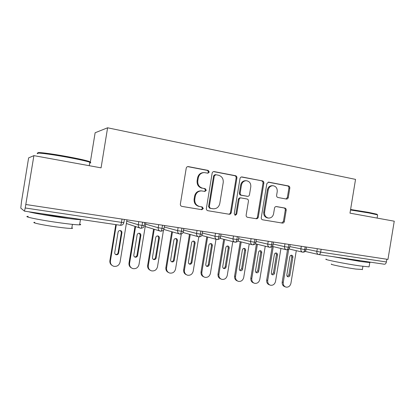 <?xml version="1.0" encoding="UTF-8"?>
<svg xmlns="http://www.w3.org/2000/svg" width="415" height="415" viewBox="0 0 415 415"><rect width="100%" height="100%" fill="white"/><g stroke="black" fill="none" stroke-linecap="round" stroke-linejoin="round"><path stroke-width="0.62" d="M209.269 172.043L208.206 170.42L188.114 166.565C187.103 166.633 186.47 167.183 186.221 168.225L180.359 204.087C180.276 205.316 180.8 206.084 181.926 206.395L201.861 209.705L203.293 208.532L202.23 206.945L199.693 206.514C196.16 205.534 194.521 203.096 194.785 199.2L195.268 196.238C196.124 192.773 198.23 190.993 201.586 190.905L204.911 191.45L206.281 190.288L205.218 188.685L202.686 188.228C199.159 187.196 197.524 184.737 197.789 180.836L198.271 177.874C199.076 174.533 201.088 172.77 204.31 172.588L207.957 173.195L209.269 172.043M207.645 173.148L208.558 172.059L207.5 170.446L187.668 166.612M201.27 209.606L202.603 208.434L201.545 206.852L199.693 206.514M204.512 191.388L205.581 190.252L204.522 188.649L202.686 188.228M286.324 199.039L286.495 199.06C287.434 199.034 288.026 198.51 288.275 197.488L289.81 188.12C289.898 186.978 289.452 186.252 288.477 185.946L268.593 182.123L266.824 183.705L261.263 217.636C261.175 218.798 261.642 219.519 262.648 219.805L282.465 223.094C283.445 223.099 284.068 222.565 284.332 221.501L286.189 210.187C286.272 209.046 285.826 208.335 284.846 208.045L276.343 206.546C275.378 206.561 274.766 207.09 274.512 208.138L273.584 213.792C272.878 216.651 271.197 218.077 268.541 218.077C265.699 217.434 264.381 215.494 264.583 212.247L268.24 189.946C268.894 187.232 270.476 185.816 272.982 185.707C275.996 186.257 277.407 188.228 277.22 191.631L276.613 195.325C276.53 196.482 276.981 197.203 277.972 197.504L286.324 199.039M25.222 207.977L24.459 211.136L20.781 208.138L21.492 201.695L28.619 157.892L33.9 155.63L25.222 207.977L121.486 222.367L122.02 219.084M33.9 155.63L101.068 167.852L107.599 127.789L355.541 179.389L349.99 213.149L394.25 221.2L387.958 259.406L25.948 204.517M236.918 177.962C237.007 176.774 236.519 176.017 235.466 175.695L214 171.566C213.009 171.623 212.392 172.173 212.143 173.205L206.374 208.444C206.291 209.648 206.794 210.405 207.884 210.706L229.256 214.254C230.304 214.254 230.968 213.709 231.243 212.61L236.918 177.962L236.135 177.962C236.223 176.774 235.741 176.022 234.688 175.701L213.554 171.613M242.07 176.972L262.467 180.919C263.478 181.231 263.94 181.972 263.857 183.134L258.28 217.138C258.011 218.217 257.367 218.757 256.356 218.757L247.568 217.299C246.536 217.009 246.064 216.277 246.147 215.105L248.429 201.202C248.512 200.025 248.04 199.288 247.003 198.982L240.991 197.919C239.989 197.939 239.356 198.484 239.097 199.542L236.711 214.114L235.326 215.261L234.242 213.704L240 178.554C240.244 177.532 240.85 176.998 241.81 176.946L241.447 176.972M107.599 127.789L95.128 132.758L90.294 162.421M386.837 259.24L386.391 261.964C386.028 263.525 385.338 264.272 384.316 264.22L318.881 254.566L384.316 264.22M142.584 222.201L142.054 225.444C141.707 227.275 141.287 228.229 140.799 228.302L140.784 228.297M162.514 225.226L161.99 228.421C161.643 230.232 161.202 231.165 160.657 231.228L160.641 231.222C158.878 230.766 158.063 229.604 158.188 227.736L158.696 224.645M181.936 228.167L181.422 231.326C181.07 233.111 180.603 234.029 180.011 234.086L179.991 234.081C178.274 233.629 177.485 232.488 177.61 230.641L178.108 227.586M200.87 231.041L200.362 234.159C200.009 235.917 199.516 236.82 198.884 236.866L198.863 236.861M219.333 233.837L218.829 236.918C218.477 238.651 217.963 239.538 217.289 239.585L217.263 239.579C215.629 239.149 214.882 238.034 215.006 236.234L215.494 233.256M237.339 236.571L236.841 239.611C236.493 241.323 235.959 242.194 235.243 242.23L235.212 242.225C233.619 241.805 232.893 240.705 233.023 238.931L233.5 235.99M254.914 239.232L254.421 242.241C254.068 243.927 253.518 244.783 252.761 244.814L252.73 244.809M272.064 241.836L271.576 244.803C271.223 246.469 270.653 247.314 269.864 247.34L269.828 247.33M288.804 244.373L288.321 247.309C287.974 248.948 287.388 249.783 286.563 249.804L286.526 249.794M305.155 246.852L304.683 249.752C304.33 251.376 303.728 252.19 302.872 252.206L302.831 252.201C301.383 251.812 300.73 250.769 300.859 249.078L301.321 246.271M203.786 172.599L203.615 172.604C200.398 172.785 198.391 174.539 197.592 177.874L198.271 177.874M201.996 188.192C198.479 187.17 196.85 184.711 197.109 180.826L197.592 177.874M201.586 190.905L200.896 190.859C197.55 190.952 195.449 192.721 194.599 196.181L195.268 196.238M199.008 206.426C195.486 205.446 193.852 203.013 194.116 199.133L194.599 196.181M228.598 214.145C229.599 214.099 230.226 213.554 230.481 212.501L236.135 177.962M215.841 174.72L214.342 175.846L209.29 206.722L210.343 208.304L213.377 208.802C216.775 208.797 218.913 207.033 219.789 203.511L223.223 182.543C223.498 178.709 221.911 176.271 218.472 175.223L215.841 174.72M215.551 174.699L214.923 174.705L213.621 175.851L214.342 175.846M212.599 208.698L209.632 208.211L208.584 206.634L213.621 175.851M241.369 176.992L262.467 180.919M255.63 218.638C256.595 218.591 257.201 218.046 257.45 217.019L263.006 183.119C263.094 181.957 262.628 181.22 261.621 180.904M240.373 197.877L240.202 197.856C239.201 197.877 238.568 198.417 238.309 199.475L235.933 214.005L236.711 214.114M234.895 215.131L235.933 214.005M250.795 186.771C250.976 183.28 249.488 181.256 246.339 180.707C243.755 180.831 242.137 182.268 241.478 185.017L240.166 193.027C240.083 194.204 240.56 194.951 241.603 195.257L247.625 196.337C248.611 196.311 249.233 195.771 249.488 194.723L250.795 186.771M246.121 180.707L245.535 180.696C242.957 180.821 241.343 182.258 240.684 184.997L241.478 185.017M247.625 196.337L240.809 195.206C239.771 194.9 239.294 194.153 239.377 192.975L240.684 184.997M272.982 185.707L272.11 185.681C269.61 185.79 268.033 187.201 267.385 189.909L268.24 189.946M268.214 218.031L267.685 217.953C264.848 217.315 263.53 215.375 263.738 212.143L267.385 189.909M281.676 222.964L283.44 221.371L285.287 210.094C285.375 208.953 284.929 208.242 283.953 207.951L276.037 206.551M285.966 198.972L287.367 197.426L288.902 188.088C288.985 186.947 288.539 186.226 287.569 185.92L268.147 182.169M116.325 224.686L110.406 260.973C110.183 263.644 111.313 265.418 113.798 266.3C117.046 266.741 119.131 265.361 120.054 262.166L126.964 219.831M112.112 265.46C110.395 264.334 109.659 262.726 109.897 260.641L110.406 260.973M121.917 232.732C122 231.565 121.481 230.828 120.366 230.522C119.157 230.444 118.389 230.994 118.073 232.182L114.737 252.59C114.654 253.69 115.126 254.405 116.159 254.743C117.429 254.888 118.244 254.338 118.597 253.088L121.917 232.732L121.372 232.509L120.449 230.538M115.78 224.608L109.897 260.641M115.391 254.364L115.629 254.437C116.9 254.582 117.71 254.032 118.062 252.787L121.372 232.509M135.586 226.621L129.584 263.349C129.366 266.005 130.476 267.758 132.925 268.614C136.079 269.024 138.107 267.654 139.004 264.516L145.836 222.694M131.415 267.908C129.573 266.835 128.769 265.201 129.013 263.011L129.584 263.349M140.882 235.44C140.96 234.288 140.457 233.562 139.367 233.261C138.19 233.189 137.443 233.733 137.126 234.9L133.832 255.064C133.749 256.154 134.211 256.864 135.223 257.191C136.462 257.326 137.251 256.776 137.598 255.552L140.882 235.44L140.265 235.212L139.362 233.261M134.984 226.429L129.013 263.011M134.507 256.844L134.631 256.88C135.861 257.015 136.649 256.47 136.992 255.246L140.265 235.212M154.25 229.288L148.305 265.667C148.088 268.308 149.177 270.041 151.584 270.87C154.65 271.249 156.621 269.895 157.498 266.809L163.536 229.853M150.214 270.258C148.28 269.242 147.429 267.597 147.662 265.325L148.305 265.667M159.391 238.085C159.469 236.944 158.976 236.228 157.913 235.933C156.761 235.865 156.035 236.405 155.724 237.562L152.471 257.476C152.383 258.561 152.839 259.261 153.83 259.583C155.034 259.707 155.807 259.162 156.144 257.954L159.391 238.085L158.712 237.852L157.83 235.922M153.586 229.09L147.662 265.325M153.145 259.256L153.171 259.261C154.37 259.385 155.137 258.846 155.475 257.642L158.712 237.852M172.469 231.912L166.581 267.934C166.363 270.554 167.437 272.266 169.797 273.075C172.78 273.428 174.699 272.084 175.555 269.045L181.293 233.956M168.537 272.536C166.529 271.571 165.642 269.921 165.876 267.587L166.581 267.934M177.459 240.669C177.542 239.538 177.06 238.833 176.017 238.547C174.897 238.48 174.186 239.014 173.88 240.155L170.664 259.837C170.575 260.911 171.022 261.6 171.997 261.912C173.169 262.031 173.921 261.492 174.248 260.298L177.459 240.669L176.717 240.425L175.867 238.526M171.743 231.705L165.876 267.587M171.328 261.6C172.474 261.683 173.205 261.144 173.522 259.982L176.717 240.425M190.257 234.491L184.426 270.144C184.208 272.748 185.261 274.44 187.58 275.228C190.485 275.555 192.358 274.222 193.188 271.228L198.816 236.856M186.402 274.735C184.348 273.827 183.43 272.178 183.663 269.792L184.426 270.144M195.107 243.19C195.185 242.075 194.718 241.374 193.701 241.094C192.607 241.032 191.912 241.561 191.611 242.687L188.426 262.14C188.343 263.203 188.778 263.888 189.738 264.189C190.879 264.298 191.611 263.764 191.932 262.591L195.107 243.19L194.308 242.941L193.494 241.074M189.473 234.278L183.663 269.792M189.079 263.883C190.163 263.919 190.853 263.38 191.144 262.27L194.308 242.941M38.445 153.094C34.829 151.594 50.682 153.503 67.816 156.709C77.963 158.613 84.914 160.143 88.67 161.3C90.325 161.834 90.709 162.151 89.811 162.239L89.168 162.016C85.324 160.844 78.202 159.282 67.801 157.332C49.842 153.986 33.475 152.035 37.869 153.685M79.722 224.131C81.101 224.582 81.06 224.826 79.607 224.857C76.012 224.847 68.542 224.043 57.192 222.445C38.222 219.758 21.896 216.282 28.215 216.381M81.553 219.561L80.448 219.675C76.874 219.571 69.414 218.695 58.074 217.055C45.002 215.146 31.644 212.729 28.687 211.759M71.852 227.819C72.853 228.172 72.822 228.375 71.754 228.426C69.108 228.478 63.697 227.939 55.527 226.813C41.988 224.94 30.264 222.362 34.772 222.321M69.227 217.74L56.648 216.303L41.64 213.673M89.692 162.986C91.139 162.986 91.181 162.737 89.811 162.234L89.246 165.699M350.592 209.476L368.593 212.387L376.939 214.223L377.219 214.602M377.577 215.209L377.375 214.814L368.821 212.942L350.509 209.98M369.122 266.591L369.07 266.881L360.106 265.922C344.886 263.779 321.999 259.157 326.325 259.173M367.918 261.803C369.889 262.285 370.512 262.545 369.781 262.576L360.827 261.538L332.451 256.569M362.388 269.47L355.837 269.07C344.969 267.571 328.53 264.168 331.59 264.085M359.919 260.677L354.97 260.231L341.104 257.845M207.63 237.022L201.856 272.302C201.638 274.886 202.67 276.561 204.953 277.329C207.78 277.635 209.606 276.312 210.415 273.366L216.007 239.242M203.838 276.872C201.747 276.017 200.808 274.377 201.036 271.95L201.856 272.302M212.345 245.649C212.428 244.549 211.966 243.859 210.976 243.584C209.907 243.527 209.222 244.051 208.932 245.161L205.783 264.386C205.695 265.439 206.125 266.119 207.064 266.414C208.174 266.518 208.89 265.989 209.207 264.832L212.345 245.649L211.489 245.395L210.711 243.564M206.789 236.799L201.036 271.95M206.416 266.114C207.443 266.103 208.091 265.569 208.361 264.505L211.489 245.395M224.603 239.497L218.881 274.414C218.669 276.976 219.68 278.631 221.921 279.378C224.681 279.669 226.455 278.356 227.254 275.451L232.799 241.608M220.863 278.958C218.741 278.149 217.792 276.514 218.01 274.056L218.881 274.414M229.189 248.056C229.272 246.967 228.826 246.287 227.851 246.017C226.808 245.96 226.139 246.484 225.853 247.584L222.741 266.586C222.653 267.628 223.073 268.298 223.991 268.588C225.075 268.681 225.776 268.157 226.082 267.016L229.189 248.056L228.281 247.797L227.544 245.996M223.711 239.268L218.01 274.056M223.348 268.282C224.323 268.24 224.935 267.706 225.189 266.689L228.281 247.797M241.193 241.924L235.528 276.478C235.315 279.02 236.306 280.654 238.506 281.386C241.193 281.655 242.925 280.353 243.709 277.49L249.213 243.932M237.489 280.986C235.347 280.224 234.387 278.6 234.605 276.115L235.528 276.478M245.654 250.411C245.732 249.332 245.301 248.658 244.347 248.393C243.325 248.341 242.676 248.86 242.391 249.944L239.31 268.733C239.227 269.771 239.637 270.43 240.539 270.71C241.597 270.803 242.277 270.284 242.578 269.153L245.654 250.411L244.694 250.146L243.994 248.378M240.249 241.691L234.605 276.115M239.896 270.404L241.634 268.821L244.694 250.146M257.404 244.3L251.796 278.491C251.583 281.012 252.553 282.631 254.717 283.341C257.336 283.595 259.033 282.309 259.795 279.487L265.252 246.214M253.731 282.963C251.578 282.247 250.613 280.639 250.826 278.128L251.796 278.491M261.751 252.709C261.829 251.64 261.403 250.982 260.475 250.722C259.479 250.67 258.836 251.184 258.561 252.253L255.51 270.834C255.427 271.856 255.827 272.51 256.714 272.79C257.746 272.873 258.41 272.359 258.706 271.244L261.751 252.709L260.745 252.439L260.086 250.707M256.413 244.062L250.826 278.128M256.071 272.473L257.715 270.907L260.745 252.439M273.257 246.629L267.706 280.462C267.493 282.963 268.448 284.56 270.564 285.261C273.122 285.494 274.777 284.223 275.529 281.432L280.939 248.461M269.667 284.923L269.537 284.877C267.426 284.182 266.477 282.589 266.689 280.094L267.706 280.462M277.49 254.96C277.568 253.902 277.153 253.249 276.245 252.994C275.269 252.948 274.642 253.451 274.367 254.514L271.353 272.883C271.27 273.9 271.659 274.548 272.531 274.818C273.537 274.896 274.185 274.388 274.481 273.288L277.49 254.96L276.437 254.686L275.814 252.989M272.199 246.526L266.689 280.094M271.882 274.497L273.444 272.951L276.437 254.686M288.726 249.145L283.263 282.392C283.051 284.872 283.985 286.454 286.065 287.133C288.565 287.356 290.184 286.091 290.92 283.341L296.284 250.67M285.25 286.838L284.996 286.744C282.921 286.065 281.993 284.493 282.205 282.024L283.263 282.392M292.881 257.16C292.964 256.112 292.559 255.469 291.667 255.22C290.713 255.173 290.101 255.676 289.831 256.724L286.848 274.891C286.765 275.902 287.149 276.54 288 276.805C288.985 276.878 289.618 276.374 289.909 275.29L292.881 257.16L291.792 256.88L291.206 255.22M287.502 249.763L282.205 282.024M287.346 276.473L288.824 274.943L291.792 256.88M207.5 170.446L208.206 170.42M201.545 206.852L202.23 206.945M204.522 188.649L205.218 188.685M124.37 219.442L123.846 222.658C123.354 224.52 122.171 225.392 120.298 225.272L24.48 211.142L120.298 225.272C120.739 225.221 121.133 224.256 121.486 222.367L123.898 222.611M321.127 249.275L320.66 252.138L386.391 261.964M306.073 249.073L320.66 252.138C320.297 253.778 319.664 254.582 318.762 254.551L318.762 254.551M126.736 221.237L138.262 224.759L138.771 221.626M126.368 223.503L139.865 228.001M144.695 222.523L144.176 225.703L138.262 224.759C138.138 226.652 138.973 227.83 140.763 228.292M145.603 224.116L158.188 227.736L163.998 228.608M164.262 226.989L177.61 230.641L183.306 231.503M183.544 230.055L196.544 233.474L197.037 230.46M202.349 233.023L215.006 236.234L220.505 237.074M220.697 235.896L233.023 238.931L238.423 239.756M238.599 238.682L250.598 241.556L251.075 238.651M256.076 241.385L267.753 244.124L268.225 241.25M273.137 244.02L284.503 246.629L284.965 243.792M289.8 246.577L305.943 249.872M318.751 254.545C317.351 254.167 316.712 253.14 316.842 251.464L317.299 248.694M145.209 226.528L159.848 230.989M140.841 228.302C143.082 228.022 144.192 227.155 144.176 225.703L144.192 225.646M163.764 229.428L179.301 233.884M202.629 231.305L202.131 234.371L196.544 233.474C196.419 235.295 197.187 236.426 198.842 236.861M198.941 236.877C201.026 236.633 202.089 235.798 202.131 234.371L202.136 234.325M256.392 239.46L255.905 242.417L250.598 241.556C250.468 243.315 251.174 244.399 252.714 244.809M273.459 242.044L272.977 244.975L267.753 244.124C267.623 245.856 268.313 246.925 269.812 247.33M252.828 244.824C254.826 244.57 255.853 243.771 255.905 242.417L255.91 242.376M290.127 244.575L289.649 247.47L284.503 246.629C284.374 248.341 285.043 249.399 286.511 249.794M269.932 247.345C271.908 247.091 272.925 246.303 272.977 244.975L272.987 244.933M286.563 249.804C288.384 249.716 289.416 248.938 289.649 247.47L289.66 247.433M197.109 180.826L197.789 180.836M194.116 199.133L194.785 199.2M187.782 166.633L188.436 166.597M230.481 212.501L231.243 212.61M213.564 171.618L214.285 171.597M234.688 175.701L235.466 175.695M208.584 206.634L209.29 206.722M209.632 208.211L210.343 208.304M212.262 208.652L212.983 208.75M263.006 183.119L263.857 183.134M257.45 217.019L258.28 217.138M238.309 199.475L239.097 199.542M239.377 192.975L240.166 193.027M240.809 195.206L241.603 195.257M246.635 196.259L247.444 196.316M263.738 212.143L264.583 212.247M283.953 207.951L284.846 208.045M285.287 210.094L286.189 210.187M283.44 221.371L284.332 221.501M268.287 182.138L268.827 182.149M287.569 185.92L288.477 185.946M288.902 188.088L289.81 188.12M287.367 197.426L288.275 197.488M118.062 252.787L118.597 253.088M136.992 255.246L137.598 255.552M155.475 257.642L156.144 257.954M173.522 259.982L174.248 260.298M191.144 262.27L191.932 262.591M208.361 264.505L209.207 264.832M225.189 266.689L226.082 267.016M241.634 268.821L242.578 269.153M257.715 270.907L258.706 271.244M273.444 272.951L274.481 273.288M288.824 274.943L289.909 275.29M164.501 225.527L163.987 228.665C163.977 230.118 162.882 230.973 160.704 231.233M182.989 232.488L198.246 236.695M183.809 228.452L183.3 231.554C183.28 232.986 182.201 233.832 180.063 234.091M201.737 235.455L216.713 239.434M220.023 238.319L234.719 242.101M220.993 234.091L220.495 237.121C220.479 238.469 219.426 239.294 217.346 239.59M237.873 241.094L252.284 244.7M238.905 236.804L238.418 239.803C238.386 241.146 237.349 241.961 235.305 242.241M255.298 243.787L269.423 247.231M272.307 246.401L286.153 249.706M288.928 248.948L302.488 252.123M305.16 251.423L318.45 254.478M306.405 247.044L305.938 249.903C305.699 251.36 304.677 252.128 302.872 252.206M240.202 197.856L240.991 197.919M115.629 254.437L116.159 254.743M134.631 256.88L135.223 257.191M153.171 259.261L153.83 259.583M171.374 261.632L171.997 261.912M189.183 263.961L189.738 264.189M72.418 224.365L71.754 228.426M79.607 224.857L80.448 219.675M88.67 161.3L89.168 162.016M377.105 218.083L377.629 214.908M362.907 266.311L362.347 269.709M369.07 266.881L369.781 262.576M376.939 214.223L377.375 214.814M206.571 266.217L207.064 266.414M223.555 268.422L223.991 268.588M240.145 270.57L240.539 270.71M256.356 272.665L256.714 272.79M272.204 274.709L272.531 274.818M287.704 276.706L288 276.805"/></g></svg>
